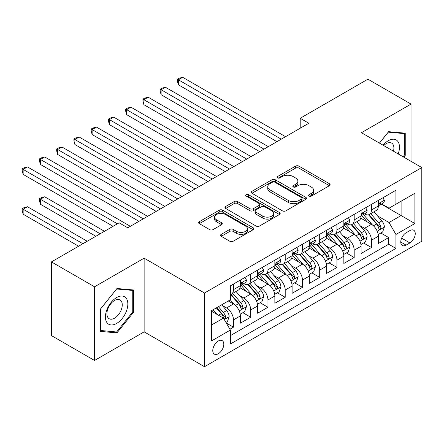 <?xml version="1.0" encoding="UTF-8"?>
<svg xmlns="http://www.w3.org/2000/svg" width="444" height="444" viewBox="0 0 444 444"><rect width="100%" height="100%" fill="white"/><g stroke="black" fill="none" stroke-linecap="round" stroke-linejoin="round"><path stroke-width="0.67" d="M309.057 196.065A1.676 0.966 0 0 0 311.427 196.065L329.415 185.681A2.392 1.382 0 0 0 330.114 184.704A2.392 1.382 0 0 0 329.415 183.727L298.94 166.134A2.392 1.382 0 0 0 295.554 166.134L277.572 176.518A1.676 0.966 0 0 0 277.078 177.2A1.676 0.966 0 0 0 277.572 177.889A1.676 0.966 0 0 0 279.942 177.889L282.267 176.54A7.659 4.423 0 0 1 293.101 176.54L295.643 178.011A7.659 4.423 0 0 1 297.885 181.135A7.659 4.423 0 0 1 295.643 184.266L293.312 185.609A1.676 0.966 0 0 0 292.824 186.291A1.676 0.966 0 0 0 293.312 186.974A1.676 0.966 0 0 0 295.682 186.974L298.013 185.631A7.659 4.423 0 0 1 308.846 185.631L311.383 187.096A7.659 4.423 0 0 1 313.631 190.226A7.659 4.423 0 0 1 311.383 193.351L309.057 194.694A1.676 0.966 0 0 0 308.563 195.382A1.676 0.966 0 0 0 309.057 196.065L309.057 194.694M218.293 353.757A7.803 4.507 120 0 0 223.393 346.881A7.803 4.507 120 0 0 222.194 340.626A7.803 4.507 120 0 0 218.293 341.014A7.803 4.507 120 0 0 213.192 347.891A7.803 4.507 120 0 0 214.391 354.146A7.803 4.507 120 0 0 218.293 353.757M221.24 234.354A2.392 1.382 0 0 0 220.54 235.331A2.392 1.382 0 0 0 221.24 236.308L229.787 241.242A2.392 1.382 0 0 0 233.172 241.242L253.152 229.709A2.392 1.382 0 0 0 253.851 228.732A2.392 1.382 0 0 0 253.152 227.755L222.677 210.162A2.392 1.382 0 0 0 219.292 210.162L199.317 221.695A2.392 1.382 0 0 0 198.618 222.672A2.392 1.382 0 0 0 199.317 223.648L209.646 229.615A2.392 1.382 0 0 0 213.031 229.615L221.578 224.675A2.392 1.382 0 0 0 222.278 223.698A2.392 1.382 0 0 0 221.578 222.722L216.456 219.763A6.405 3.696 0 0 1 214.58 217.149A6.405 3.696 0 0 1 218.537 213.736A6.405 3.696 0 0 1 225.513 214.535L245.576 226.118A6.405 3.696 0 0 1 247.452 228.732A6.405 3.696 0 0 1 243.495 232.151A6.405 3.696 0 0 1 236.519 231.346L233.172 229.415A2.392 1.382 0 0 0 229.787 229.415L221.24 234.354L221.24 236.308M144.133 258.169L94.55 286.796L51.432 261.904L51.432 335.586L94.55 360.478L144.133 331.851L204.495 366.705L204.495 293.018L144.133 258.169L144.133 331.851M411.022 161.333L411.022 104.085L361.438 132.706L421.8 167.56L204.495 293.018M411.022 104.085L367.904 79.187L300.211 118.271L300.211 128.227M51.432 261.904L119.125 222.821L127.75 227.8L308.835 123.249L300.211 118.271M282.434 210.85A2.392 1.382 0 0 0 285.825 210.85L305.799 199.317A2.392 1.382 0 0 0 306.499 198.335A2.392 1.382 0 0 0 305.799 197.358L275.324 179.77A2.392 1.382 0 0 0 271.939 179.77L251.964 191.303A2.392 1.382 0 0 0 251.265 192.28A2.392 1.382 0 0 0 251.964 193.257L282.434 210.85M246.797 196.426A1.676 0.966 0 0 1 248.496 196.664L248.496 194.672L279.476 212.559A2.392 1.382 0 0 1 280.175 213.536A2.392 1.382 0 0 1 279.476 214.513L259.496 226.046A2.392 1.382 0 0 1 256.11 226.046L225.641 208.452L225.641 206.499A2.392 1.382 0 0 0 224.942 207.476A2.392 1.382 0 0 0 225.641 208.452M225.641 206.499L234.188 201.565A2.392 1.382 0 0 1 237.573 201.565L249.933 208.697A2.392 1.382 0 0 0 253.319 208.697L258.991 205.422A2.392 1.382 0 0 0 259.69 204.445A2.392 1.382 0 0 0 258.991 203.469L246.126 196.043A1.676 0.966 0 0 1 245.632 195.354A1.676 0.966 0 0 1 246.67 194.461A1.676 0.966 0 0 1 248.496 194.672M229.892 329.237L233.466 327.173L226.312 323.038M222.239 305.455L226.568 307.953A9.757 5.633 60 0 1 233.466 319.902L240.365 315.923L240.365 323.188L250.716 317.216L242.868 312.687M239.488 295.499L243.817 297.996A9.757 5.633 60 0 1 250.716 309.945L257.614 305.966L257.614 313.231L267.96 307.259L260.112 302.73M256.732 285.542L261.061 288.039A9.757 5.633 60 0 1 267.96 299.989L274.858 296.009L274.858 303.274L285.209 297.302L277.361 292.768M273.981 275.585L278.31 278.083A9.757 5.633 60 0 1 285.209 290.032L292.108 286.047L292.108 293.318L302.453 287.346L294.605 282.811M291.225 265.629L295.554 268.126A9.757 5.633 60 0 1 302.453 280.075L309.351 276.09L309.351 283.361L319.702 277.389L311.855 272.855M308.475 255.672L312.804 258.169A9.757 5.633 60 0 1 319.702 270.119L326.601 266.134L326.601 273.404L336.946 267.432L329.098 262.898M325.718 245.71L330.047 248.213A9.757 5.633 60 0 1 336.946 260.162L343.845 256.177L343.845 263.447L354.195 257.47L346.348 252.941M342.968 235.753L347.297 238.256A9.757 5.633 60 0 1 354.195 250.205L361.094 246.22L361.094 253.491L371.439 247.513L371.439 240.248A9.757 5.633 -120 0 0 364.541 228.299L360.212 225.796M363.592 242.985L371.439 247.513M240.365 315.923A9.757 5.633 -120 0 0 233.466 303.974L228.294 300.988M257.614 305.966A9.757 5.633 -120 0 0 250.716 294.017L240.049 287.856M274.858 296.009A9.757 5.633 -120 0 0 267.96 284.06L257.298 277.9M292.108 286.047A9.757 5.633 -120 0 0 285.209 274.103L274.542 267.943M309.351 276.09A9.757 5.633 -120 0 0 302.453 264.141L291.791 257.986M326.601 266.134A9.757 5.633 -120 0 0 319.702 254.184L309.035 248.03M343.845 256.177A9.757 5.633 -120 0 0 336.946 244.228L326.285 238.073M361.094 246.22A9.757 5.633 -120 0 0 354.195 234.271L343.528 228.116M409.901 230.586L406.105 232.778A7.559 4.368 120 0 0 401.165 239.444A7.559 4.368 120 0 0 402.325 245.499A7.559 4.368 120 0 0 406.105 245.127L409.901 242.935A7.559 4.368 120 0 0 414.84 236.275A7.559 4.368 120 0 0 413.68 230.214A7.559 4.368 120 0 0 409.901 230.586M204.495 366.705L421.8 241.242L421.8 167.56M211.394 325.08L223.465 318.109L230.364 330.059L230.364 344L395.931 248.412L395.931 234.471L389.033 222.522L377.456 215.84M230.364 330.059L211.394 341.014L211.394 310.745L230.364 299.789L230.364 285.847L395.931 190.26L395.931 204.201L414.901 193.251L414.901 223.521L395.931 234.471M243.728 283.605L243.817 283.661A9.757 5.633 60 0 0 248.696 284.143L255.594 280.158A9.757 5.633 -120 0 0 257.614 275.696L257.614 270.119M260.972 273.648L261.061 273.704A9.757 5.633 60 0 0 265.939 274.187L272.838 270.202A9.757 5.633 -120 0 0 274.858 265.734L274.858 260.162M278.222 263.692L278.31 263.747A9.757 5.633 60 0 0 283.189 264.23L290.087 260.245A9.757 5.633 -120 0 0 292.108 255.777L292.108 250.205M295.465 253.735L295.554 253.79A9.757 5.633 60 0 0 300.433 254.273L307.331 250.288A9.757 5.633 -120 0 0 309.351 245.821L309.351 240.248M312.715 243.778L312.804 243.828A9.757 5.633 60 0 0 317.682 244.317L324.581 240.332A9.757 5.633 -120 0 0 326.601 235.864L326.601 230.286M329.959 233.822L330.047 233.871A9.757 5.633 60 0 0 334.926 234.354L341.825 230.375A9.757 5.633 -120 0 0 343.845 225.907L343.845 220.329M347.202 223.865L347.297 223.915A9.757 5.633 60 0 0 352.175 224.398L359.074 220.418A9.757 5.633 -120 0 0 361.094 215.951L361.094 210.373M230.364 335.636L388.689 244.228L388.689 237.557L378.338 243.534L378.338 236.264A9.757 5.633 -120 0 0 371.439 224.314L360.772 218.159M364.452 213.908L364.541 213.958A9.757 5.633 -120 0 0 369.419 214.441A9.757 5.633 -120 0 0 371.439 209.979L371.439 204.401M369.419 214.441L376.318 210.462A9.757 5.633 -120 0 0 378.338 205.994L378.338 200.416M233.466 284.06L233.466 289.632A9.757 5.633 60 0 1 231.446 294.1A9.757 5.633 60 0 1 230.364 294.494M231.446 294.1L238.345 290.115A9.757 5.633 -120 0 0 240.365 285.653L240.365 280.075M250.716 274.098L250.716 279.676A9.757 5.633 60 0 1 248.696 284.143M267.96 264.141L267.96 269.719A9.757 5.633 60 0 1 265.939 274.187M285.209 254.184L285.209 259.762A9.757 5.633 60 0 1 283.189 264.23M302.453 244.228L302.453 249.806A9.757 5.633 60 0 1 300.433 254.273M319.702 234.271L319.702 239.849A9.757 5.633 60 0 1 317.682 244.317M336.946 224.314L336.946 229.892A9.757 5.633 60 0 1 334.926 234.354M354.195 214.358L354.195 219.935A9.757 5.633 60 0 1 352.175 224.398M354.195 250.205L354.195 257.47M336.946 260.162L336.946 267.432M319.702 270.119L319.702 277.389M302.453 280.075L302.453 287.346M285.209 290.032L285.209 297.302M267.96 299.989L267.96 307.259M250.716 309.945L250.716 317.216M233.466 319.902L233.466 327.173M223.465 318.109L211.394 311.139M389.033 222.522L401.104 215.551L401.104 201.215L414.901 193.251M381.352 204.151L414.901 223.521M381.696 203.951L389.033 208.186L395.931 204.201M94.55 286.796L94.55 360.478M380.841 233.028L388.689 237.557M388.689 244.228L395.931 248.412M403.79 157.159L405.244 155.356L405.244 133.167L388.6 131.679L379.426 143.096M100.327 331.396L116.972 332.883L133.611 312.182L133.611 289.988L116.972 288.5L100.327 309.207L100.327 331.396M404.379 154.856L405.244 155.356M132.75 311.682L133.611 312.182M115.212 331.868L116.972 332.883M309.729 196.304L311.383 195.343A7.659 4.423 0 0 0 313.631 192.219L313.631 190.226M297.885 181.135L297.885 183.128A7.659 4.423 0 0 1 295.643 186.252L293.984 187.213M329.381 185.697L298.94 168.126A2.392 1.382 0 0 0 295.554 168.126L278.238 178.122M305.766 199.334L275.324 181.757A2.392 1.382 0 0 0 271.939 181.757L251.998 193.273M301.565 199.023A1.676 0.966 0 0 0 302.059 198.335A1.676 0.966 0 0 0 301.565 197.652L274.819 182.212A1.676 0.966 0 0 0 272.45 182.212L269.996 183.627A7.659 4.423 0 0 0 267.749 186.758A7.659 4.423 0 0 0 269.996 189.882L288.278 200.438A7.659 4.423 0 0 0 299.112 200.438L301.565 199.023L301.565 201.015A1.676 0.966 0 0 0 302.059 200.327L302.059 198.335M267.749 186.758L267.749 188.744A7.659 4.423 0 0 0 269.996 191.875L269.996 189.882M301.565 201.015L299.112 202.431A7.659 4.423 0 0 1 288.278 202.431L269.996 191.875M225.674 208.469L234.188 203.552L234.188 201.565M259.69 204.445L259.69 206.438A2.392 1.382 0 0 1 258.991 207.415L253.319 210.689A2.392 1.382 0 0 1 249.933 210.689L237.573 203.552A2.392 1.382 0 0 0 234.188 203.552M248.496 196.664L279.443 214.53M262.759 216.1A6.405 3.696 0 0 0 269.736 216.905A6.405 3.696 0 0 0 273.687 213.486A6.405 3.696 0 0 0 271.811 210.872L264.746 206.793A2.392 1.382 0 0 0 261.361 206.793L255.689 210.068A2.392 1.382 0 0 0 254.989 211.044A2.392 1.382 0 0 0 255.689 212.021L262.759 216.1L262.759 218.093A6.405 3.696 0 0 0 269.736 218.892A6.405 3.696 0 0 0 273.687 215.479L273.687 213.486M254.989 211.044L254.989 213.037A2.392 1.382 0 0 0 255.689 214.014L255.689 212.021M262.759 218.093L255.689 214.014M247.452 228.732L247.452 230.725A6.405 3.696 0 0 1 243.495 234.143A6.405 3.696 0 0 1 236.519 233.339L233.172 231.407A2.392 1.382 0 0 0 229.787 231.407L221.273 236.325M214.58 217.149L214.58 219.142A6.405 3.696 0 0 0 216.456 221.756L216.456 219.763M221.545 224.697L216.456 221.756M253.119 229.731L222.677 212.154A2.392 1.382 0 0 0 219.292 212.154L199.35 223.671M378.194 234.554L382.65 231.984L384.376 227.001A6.466 3.73 -120 0 0 381.857 220.934L373.976 211.81M372.399 224.947L363.392 214.519M367.271 221.911L362.049 215.856A15.49 8.941 -120 0 0 361.566 215.318M178.366 124.592L242.435 161.583L143.873 104.679L143.873 99.7L148.185 97.214L251.06 156.604M368.542 214.791L376.512 224.02A6.466 3.73 60 0 1 378.815 228.471L379.287 229.237L380.158 229.115L380.741 228.405L380.885 227.278A6.466 3.73 -120 0 0 378.582 222.827L370.701 213.703M369.008 214.641L377.572 224.559A3.291 1.904 60 0 1 378.405 225.846L380.885 227.278M382.911 197.78L384.376 200.316A6.466 3.73 60 0 1 383.039 203.18L379.759 205.067A6.466 3.73 -120 0 0 380.885 203.58L380.747 203.008L379.942 203.169L378.815 204.773A6.466 3.73 60 0 1 378.338 205.694M281.241 139.183L178.366 79.787L182.678 77.295L285.553 136.691M378.554 205.372L378.582 205.372A6.466 3.73 -120 0 0 379.759 205.067M276.928 141.669L178.366 84.765L178.366 79.787L177.417 79.237L179.143 78.244L182.678 77.295M178.366 84.765L177.417 81.23L177.417 79.237M398.19 153.929A15.856 9.152 120 0 0 388.256 140.726A15.856 9.152 120 0 0 383.061 145.194M393.467 151.199A10.856 6.266 120 0 0 391.641 143.09A10.856 6.266 120 0 0 386.213 143.628A10.856 6.266 120 0 0 383.705 145.565M379.459 143.112L388.256 132.168L404.379 133.611L404.379 155.111L403.069 156.743M403.313 132.989L404.379 133.611M126.335 311.361A15.856 9.152 120 0 0 122.228 296.048A15.856 9.152 120 0 0 106.915 309.629A15.856 9.152 120 0 0 111.017 324.941A15.856 9.152 120 0 0 126.335 311.361M121.229 309.906A10.856 6.266 120 0 0 120.008 299.916A10.856 6.266 120 0 0 107.936 308.724A10.856 6.266 120 0 0 109.157 318.714A10.856 6.266 120 0 0 121.229 309.906M100.499 330.552L100.499 309.052L116.622 288.994L132.75 290.432L132.75 311.932L116.622 331.995L100.327 330.453M131.679 289.815L132.75 290.432M360.95 244.511L365.406 241.941L367.127 236.963A6.466 3.73 -120 0 0 364.613 230.891L356.732 221.767M355.15 234.904L346.148 224.475M350.027 231.868L344.799 225.813A15.49 8.941 -120 0 0 344.322 225.275M161.122 134.554L225.191 171.539L126.629 114.635L126.629 109.657L130.941 107.171L233.816 166.561M351.293 224.753L359.263 233.977A6.466 3.73 60 0 1 361.571 238.428L362.038 239.199L362.915 239.072L363.497 238.361L363.636 237.235A6.466 3.73 -120 0 0 361.333 232.784L353.452 223.659M351.765 224.597L360.328 234.515A3.291 1.904 60 0 1 361.155 235.803L363.636 237.235M343.7 254.468L348.157 251.898L349.883 246.919A6.466 3.73 -120 0 0 347.363 240.848L339.482 231.724M337.906 244.86L328.899 234.432M332.784 241.825L327.555 235.77A15.49 8.941 -120 0 0 327.073 235.231M143.873 144.505L207.942 181.502M334.049 234.71L342.019 243.934A6.466 3.73 60 0 1 344.322 248.39L344.794 249.156L345.665 249.029L346.253 248.318L346.392 247.191A6.466 3.73 -120 0 0 344.089 242.74L336.208 233.616M334.515 234.554L343.079 244.472A3.291 1.904 60 0 1 343.911 245.76L346.392 247.191M326.457 264.424L330.913 261.855L332.634 256.876A6.466 3.73 -120 0 0 330.12 250.805L322.239 241.68M320.657 254.817L311.655 244.389M315.534 251.781L310.306 245.732A15.49 8.941 -120 0 0 309.829 245.188M126.629 154.468L190.698 191.458L92.136 134.549L92.136 129.57L96.448 127.084L199.323 186.48M316.8 244.666L324.769 253.89A6.466 3.73 60 0 1 327.078 258.347L327.544 259.113L328.421 258.991L329.004 258.28L329.148 257.148A6.466 3.73 -120 0 0 326.84 252.697L318.964 243.573M317.271 244.516L325.835 254.429A3.291 1.904 60 0 1 326.662 255.716L329.148 257.148M309.207 274.386L313.664 271.811L315.39 266.833A6.466 3.73 -120 0 0 312.87 260.761L304.989 251.637M303.413 264.774L294.405 254.345M298.29 261.738L293.062 255.689A15.49 8.941 -120 0 0 292.579 255.145M109.379 164.424L173.449 201.415L74.886 144.511L74.886 139.527L79.198 137.041L182.073 196.437M299.556 254.623L307.526 263.847A6.466 3.73 60 0 1 309.829 268.304L310.301 269.07L311.172 268.947L311.76 268.237L311.899 267.105A6.466 3.73 -120 0 0 309.596 262.654L301.715 253.53M300.022 254.473L308.586 264.385A3.291 1.904 60 0 1 309.418 265.673L311.899 267.105M365.662 207.737L367.127 210.273A6.466 3.73 60 0 1 365.789 213.137L362.515 215.024A6.466 3.73 -120 0 0 363.636 213.536L363.503 212.965L362.693 213.126L361.571 214.735A6.466 3.73 60 0 1 361.094 215.651M263.997 149.14L161.122 89.743L165.434 87.257L268.309 146.648M361.311 215.329L361.333 215.329A6.466 3.73 -120 0 0 362.515 215.024M259.685 151.626L161.122 94.722L161.122 89.743L160.173 89.194L161.894 88.201L165.434 87.257M161.122 94.722L160.173 91.187L160.173 89.194M348.418 217.693L349.883 220.23A6.466 3.73 60 0 1 348.546 223.093L345.266 224.986A6.466 3.73 -120 0 0 346.392 223.493L346.259 222.921L345.449 223.082L344.322 224.692A6.466 3.73 60 0 1 343.845 225.608M246.747 159.096L142.924 99.151L144.65 98.157L148.185 97.214M344.061 225.286L344.089 225.286A6.466 3.73 -120 0 0 345.266 224.986M143.873 104.679L142.924 101.143L142.924 99.151M331.169 227.65L332.634 230.186A6.466 3.73 60 0 1 331.296 233.05L328.022 234.943A6.466 3.73 -120 0 0 329.148 233.45L329.01 232.878L328.199 233.039L327.078 234.648A6.466 3.73 60 0 1 326.601 235.564M229.504 169.053L125.68 109.113L127.406 108.114L130.941 107.171M326.817 235.242L326.84 235.242A6.466 3.73 -120 0 0 328.022 234.943M126.629 114.635L125.68 111.1L125.68 109.113M313.925 237.607L315.39 240.149A6.466 3.73 60 0 1 314.052 243.007L310.772 244.899A6.466 3.73 -120 0 0 311.899 243.406L311.766 242.835L310.955 242.996L309.829 244.605A6.466 3.73 60 0 1 309.351 245.521M212.254 179.01L109.379 119.614L113.692 117.127L216.567 176.518M309.568 245.199L309.596 245.199A6.466 3.73 -120 0 0 310.772 244.899M207.942 181.496L109.379 124.592L109.379 119.614L108.43 119.07L110.156 118.071L113.692 117.127M109.379 124.592L108.43 121.057L108.43 119.07M291.963 284.343L296.42 281.768L298.14 276.79A6.466 3.73 -120 0 0 295.626 270.718L287.745 261.599M286.169 274.731L277.161 264.302M281.041 271.695L275.813 265.645A15.49 8.941 -120 0 0 275.336 265.107M92.136 174.381L156.205 211.372L57.642 154.468L57.642 149.489L61.955 146.997L164.829 206.393M282.306 264.58L290.282 273.809A6.466 3.73 60 0 1 292.585 278.26L293.051 279.026L293.928 278.904L294.511 278.194L294.655 277.067A6.466 3.73 -120 0 0 292.346 272.61L284.471 263.486M282.778 264.43L291.342 274.342A3.291 1.904 60 0 1 292.169 275.63L294.655 277.067M296.675 247.563L298.14 250.105A6.466 3.73 60 0 1 296.803 252.963L293.528 254.856A6.466 3.73 -120 0 0 294.655 253.369L294.516 252.791L293.712 252.952L292.585 254.562A6.466 3.73 60 0 1 292.108 255.483M195.01 188.966L91.187 129.026L92.913 128.027L96.448 127.084M292.324 255.156L292.346 255.156A6.466 3.73 -120 0 0 293.528 254.856M92.136 134.549L91.187 131.019L91.187 129.026M274.714 294.3L279.171 291.725L280.897 286.746A6.466 3.73 -120 0 0 278.377 280.675L270.501 271.556M268.92 284.687L259.912 274.259M263.797 281.651L258.569 275.602A15.49 8.941 -120 0 0 258.086 275.064M74.886 184.338L138.955 221.328M265.062 274.536L273.032 283.766A6.466 3.73 60 0 1 275.336 288.217L275.807 288.983L276.679 288.861L277.267 288.15L277.406 287.024A6.466 3.73 -120 0 0 275.102 282.567L267.221 273.449M265.529 274.386L274.098 284.299A3.291 1.904 60 0 1 274.925 285.586L277.406 287.024M279.431 257.52L280.897 260.062A6.466 3.73 60 0 1 279.559 262.92L276.279 264.813A6.466 3.73 -120 0 0 277.406 263.325L277.272 262.748L276.462 262.909L275.336 264.519A6.466 3.73 60 0 1 274.858 265.44M177.761 198.923L73.937 138.983L75.663 137.984L79.198 137.041M275.075 265.112L275.102 265.112A6.466 3.73 -120 0 0 276.279 264.813M74.886 144.511L73.937 140.976L73.937 138.983M257.47 304.257L261.927 301.681L263.647 296.703A6.466 3.73 -120 0 0 261.133 290.637L253.252 281.513M251.676 294.644L242.668 284.221M246.548 291.608L241.32 285.559A15.49 8.941 -120 0 0 240.842 285.02M57.642 194.294L113.087 226.307L23.149 174.381L23.149 169.403L27.461 166.911L130.336 226.307M247.819 284.493L255.788 293.723A6.466 3.73 60 0 1 258.092 298.174L258.563 298.94L259.435 298.818L260.018 298.107L260.162 296.981A6.466 3.73 -120 0 0 257.853 292.524L249.978 283.405M248.285 284.343L256.848 294.255A3.291 1.904 60 0 1 257.681 295.549L260.162 296.981M262.182 267.477L263.647 270.019A6.466 3.73 60 0 1 262.31 272.877L259.035 274.769A6.466 3.73 -120 0 0 260.162 273.282L260.023 272.705L259.218 272.866L258.092 274.475A6.466 3.73 60 0 1 257.614 275.397M160.517 208.88L56.693 148.94L58.419 147.941L61.955 146.997M257.831 275.075L257.853 275.075A6.466 3.73 -120 0 0 259.035 274.769M57.642 154.468L56.693 150.932L56.693 148.94M240.221 314.213L244.677 311.638L246.403 306.66A6.466 3.73 -120 0 0 243.884 300.594L236.008 291.469M234.426 304.601L230.303 299.828M229.304 301.565L228.632 300.788M104.462 231.285L44.705 196.786L40.393 199.273L40.393 204.251L95.843 236.264M230.569 294.45L238.539 303.679A6.466 3.73 60 0 1 240.842 308.13L241.314 308.896L242.185 308.774L242.774 308.064L242.912 306.937A6.466 3.73 -120 0 0 240.609 302.486L232.728 293.362M231.035 294.3L239.605 304.218A3.291 1.904 60 0 1 240.432 305.505L242.912 306.937M40.393 204.251L39.444 200.716L39.444 198.723L100.155 233.772M39.444 198.723L41.17 197.73L44.705 196.786M244.938 277.433L246.403 279.975A6.466 3.73 60 0 1 245.066 282.834L241.786 284.726A6.466 3.73 -120 0 0 242.912 283.239L242.779 282.662L241.969 282.822L240.842 284.432A6.466 3.73 60 0 1 240.365 285.353M143.268 218.837L40.393 159.446L44.705 156.954L147.58 216.35M240.581 285.031L240.609 285.031A6.466 3.73 -120 0 0 241.786 284.726M138.961 221.328L40.393 164.424L40.393 159.446L39.444 158.897L41.17 157.903L44.705 156.954M40.393 164.424L39.444 160.889L39.444 158.897M225.968 322.444L227.433 321.595L229.154 316.616A6.466 3.73 -120 0 0 226.64 310.55L221.678 304.806M217.049 314.408L213.053 309.784M212.054 311.522L211.394 310.756M87.218 241.242L27.461 206.743L23.149 209.229L23.149 214.208L78.594 246.22M216.333 307.892L221.295 313.636A6.466 3.73 60 0 1 223.598 318.087L224.07 318.853L224.942 318.731L225.524 318.021L225.669 316.894A6.466 3.73 -120 0 0 223.365 312.443L218.404 306.699M216.733 307.659L222.355 314.174A3.291 1.904 60 0 1 223.188 315.462L225.669 316.894M23.149 214.208L22.2 210.672L22.2 208.68L82.906 243.734M22.2 208.68L23.926 207.687L27.461 206.743M117.399 223.815L22.2 168.853L23.926 167.86L27.461 166.911M23.149 174.381L22.2 170.846L22.2 168.853M226.568 307.953L233.466 303.974M243.817 297.996L250.716 294.017M261.061 288.039L267.96 284.06M278.31 278.083L285.209 274.103M295.554 268.126L302.453 264.141M312.804 258.169L319.702 254.184M330.047 248.213L336.946 244.228M347.297 238.256L354.195 234.271M364.541 228.299L371.439 224.314M371.439 209.979L378.338 205.994M233.466 289.632L240.365 285.653M250.716 279.676L257.614 275.696M267.96 269.719L274.858 265.734M285.209 259.762L292.108 255.777M302.453 249.806L309.351 245.821M319.702 239.849L326.601 235.864M336.946 229.892L343.845 225.907M354.195 219.935L361.094 215.951M371.439 240.248L378.338 236.264M401.631 238.162L409.901 242.935M400.76 242.041L406.105 245.127M311.383 195.343L311.383 193.351M293.312 186.974L293.312 185.609M295.643 186.252L295.643 184.266M277.572 177.889L277.572 176.518M295.554 168.126L295.554 166.134M298.94 168.126L298.94 166.134M329.415 185.681L329.415 183.727M251.964 193.257L251.964 191.303M271.939 181.757L271.939 179.77M275.324 181.757L275.324 179.77M305.799 199.317L305.799 197.358M288.278 202.431L288.278 200.438M299.112 202.431L299.112 200.438M237.573 203.552L237.573 201.565M249.933 210.689L249.933 208.697M253.319 210.689L253.319 208.697M258.991 207.415L258.991 205.422M279.476 214.513L279.476 212.559M229.787 231.407L229.787 229.415M233.172 231.407L233.172 229.415M236.519 233.339L236.519 231.346M221.578 224.675L221.578 222.722M199.317 223.648L199.317 221.695M219.292 212.154L219.292 210.162M222.677 212.154L222.677 210.162M253.152 229.709L253.152 227.755M377.206 231.241L384.332 227.128M378.582 222.827L381.857 220.934M373.426 225.802L376.512 224.02M384.332 200.244L378.338 203.702M380.053 203.097L380.885 203.58M359.962 241.197L367.088 237.085M361.333 232.784L364.613 230.891M356.182 235.758L359.263 233.977M342.718 251.154L349.839 247.042M344.089 242.74L347.363 240.848M338.933 245.715L342.019 243.934M325.469 261.111L332.595 256.998M326.84 252.697L330.12 250.805M321.689 255.672L324.769 253.89M308.225 271.068L315.345 266.955M309.596 262.654L312.87 260.761M304.445 265.629L307.526 263.847M367.088 210.201L361.094 213.658M362.804 213.053L363.636 213.536M349.839 220.157L343.845 223.615M345.56 223.01L346.392 223.493M332.595 230.114L326.601 233.577M328.31 232.972L329.148 233.45M315.345 240.071L309.351 243.534M311.066 242.929L311.899 243.406M290.975 281.024L298.102 276.912M292.346 272.61L295.626 270.718M287.196 275.585L290.282 273.809M298.102 250.028L292.108 253.491M293.817 252.886L294.655 253.369M273.732 290.986L280.852 286.868M275.102 282.567L278.377 280.675M269.952 285.542L273.032 283.766M280.852 259.984L274.858 263.447M276.573 262.842L277.406 263.325M256.482 300.943L263.608 296.831M257.853 292.524L261.133 290.637M252.703 295.499L255.788 293.723M263.608 269.941L257.614 273.404M259.324 272.799L260.162 273.282M239.238 310.9L246.359 306.787M240.609 302.486L243.884 300.594M235.459 305.455L238.539 303.679M246.359 279.903L240.365 283.361M242.08 282.756L242.912 283.239M224.287 319.53L229.115 316.744M223.365 312.443L226.64 310.55M218.504 315.246L221.295 313.636"/></g></svg>
